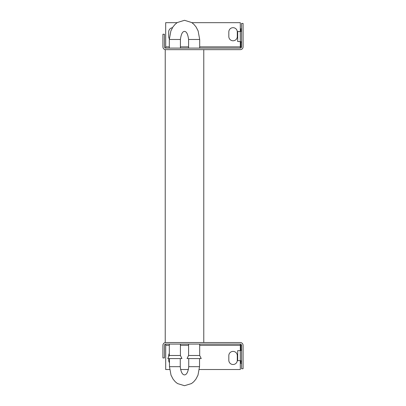 <?xml version="1.0" encoding="UTF-8"?>
<svg xmlns="http://www.w3.org/2000/svg" width="406" height="406" viewBox="0 0 406 406"><rect width="100%" height="100%" fill="white"/><g stroke="black" fill="none" stroke-linecap="round" stroke-linejoin="round"><path stroke-width="0.61" d="M243.077 368.744L243.077 345.313A2.776 2.776 0 0 0 240.306 342.537L165.694 342.537A2.776 2.776 0 0 0 162.923 345.313L162.923 357.955L164.46 357.955L164.46 345.313A1.233 1.233 0 0 1 165.694 344.08L240.306 344.08A1.233 1.233 0 0 1 241.54 345.313L241.54 368.744L243.077 368.744M199.366 369.516L240.306 369.516L240.306 360.65L237.683 360.65L237.683 350.632L240.306 350.632A1.233 1.233 0 0 0 241.54 349.399M240.306 344.08L240.306 360.65A1.233 1.233 0 0 1 241.54 361.883M241.179 344.44A1.233 1.233 0 0 1 241.484 344.958M165.694 344.08L165.694 369.516L169.637 369.516M180.558 369.516L188.445 369.516M237.297 360.264L237.297 355.641A4.238 4.238 0 0 0 233.059 351.403A4.238 4.238 0 0 0 228.822 355.641L228.822 360.264A4.238 4.238 0 0 0 233.059 364.507A4.238 4.238 0 0 0 237.297 360.264M168.703 356.722L168.703 355.641A4.238 4.238 0 0 1 169.317 353.438M168.703 358.569L168.703 360.264A4.238 4.238 0 0 0 169.469 362.705M240.768 350.54L240.768 345.318L241.54 345.318M240.768 360.741L240.768 363.345L241.54 363.345M240.768 41.645L240.768 46.873L241.54 46.873L241.54 23.441L243.077 23.441L243.077 46.873A2.776 2.776 0 0 1 240.306 49.649L165.694 49.649A2.776 2.776 0 0 1 162.923 46.873L162.923 34.236L164.46 34.236L164.46 46.873A1.233 1.233 0 0 0 165.694 48.106L165.694 22.67L177.112 22.67M191.891 22.67L240.306 22.67L240.306 41.554L237.683 41.554L237.683 31.536L240.306 31.536A1.233 1.233 0 0 0 241.54 30.303M241.54 46.873A1.233 1.233 0 0 1 240.306 48.106L240.306 41.554A1.233 1.233 0 0 1 241.54 42.787M240.768 31.445L240.768 28.841L241.54 28.841M240.306 48.106L165.694 48.106M237.297 31.922L237.297 36.545A4.238 4.238 0 0 1 233.059 40.783A4.238 4.238 0 0 1 228.822 36.545L228.822 31.922A4.238 4.238 0 0 1 233.059 27.684A4.238 4.238 0 0 1 237.297 31.922M169.327 38.763A4.238 4.238 0 0 1 168.703 36.545L168.703 31.922A4.238 4.238 0 0 1 172.454 27.709M203.771 49.649L165.232 49.649L165.232 342.537L203.771 342.537L203.771 49.649M188.587 355.489L199.686 355.489L201.229 358.569L187.044 358.569L188.587 355.489L188.587 344.08M180.416 355.489L169.317 355.489L167.774 358.569L181.959 358.569L180.416 355.489L180.416 344.08M165.694 345.313L169.317 345.313M180.416 345.313L188.587 345.313M199.686 345.313L240.306 345.313M240.306 46.873L199.686 46.873M188.587 46.873L180.416 46.873M169.317 46.873L165.694 46.873M169.469 366.679L171.022 375.18L173.123 379.199L175.341 381.833L177.513 383.568L184.502 385.7L191.49 383.568L193.662 381.833L195.88 379.199L197.981 375.18L199.534 366.679L188.739 366.679C188.115 371.987 186.699 374.728 184.502 374.911C182.304 374.728 180.888 371.987 180.264 366.679L169.469 366.679L169.469 358.569M188.587 48.106L188.587 39.473L199.686 39.473L198.123 30.922L196.083 26.979L193.865 24.304L191.683 22.533L184.502 20.3L177.32 22.533L175.138 24.304L172.92 26.979L170.88 30.922L169.317 39.473L180.416 39.473L180.416 48.106M180.264 366.679L180.264 358.569M188.739 358.569L188.739 366.679M199.534 358.569L199.534 366.679M180.416 39.473C181.117 34.155 182.482 31.465 184.502 31.399C186.521 31.465 187.887 34.155 188.587 39.473M199.686 355.489L199.686 344.08M199.686 48.106L199.686 39.473M169.317 39.473L169.317 48.106M169.317 344.08L169.317 355.489"/></g></svg>
